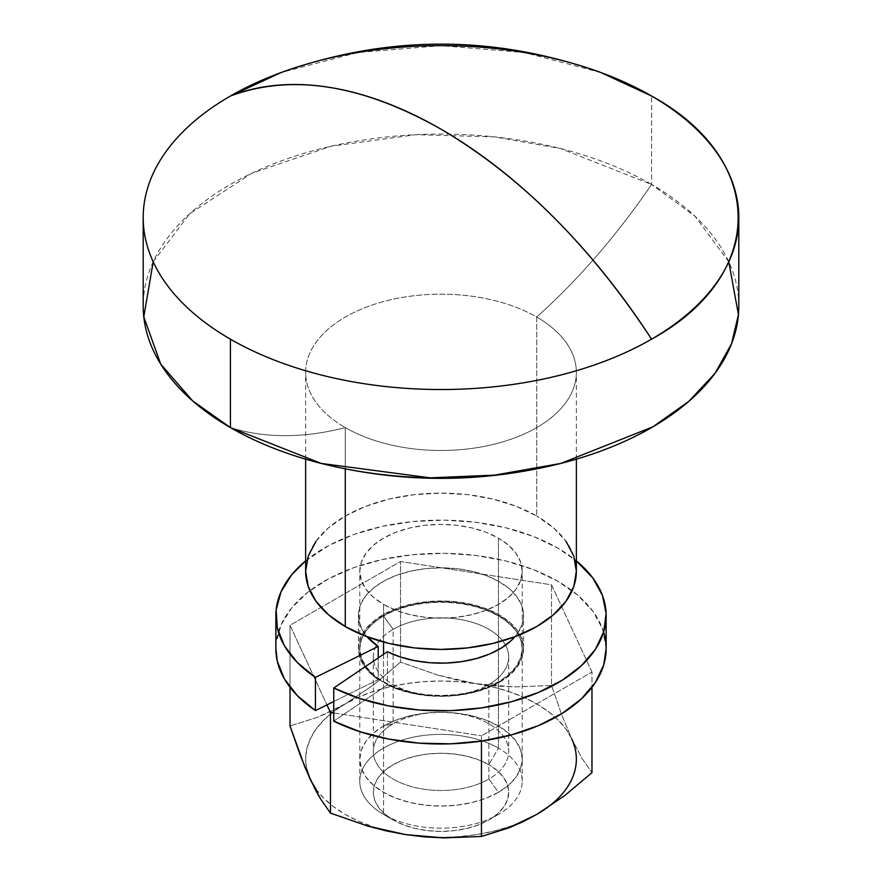 <?xml version="1.0" encoding="UTF-8"?>
<svg xmlns="http://www.w3.org/2000/svg" width="882" height="882" viewBox="0 0 882 882"><rect width="100%" height="100%" fill="white"/><g stroke="black" fill="none" stroke-linecap="round" stroke-linejoin="round"><path stroke-width="0.66" stroke-dasharray="4.41 3.31" d="M738.807 306.01A297.807 171.935 0 0 0 651.577 184.437L651.577 96.017L651.577 184.437L694.961 216.222L728.786 261.8M230.423 427.594A471.065 271.976 120 0 0 345.281 427.594A135.365 78.156 0 0 0 536.719 427.594A135.365 78.156 0 0 0 536.719 317.068A471.065 271.976 120 0 0 651.577 184.437A471.065 271.976 -60 0 1 536.719 317.068A135.365 78.156 180 0 1 576.365 372.325A135.365 78.156 180 0 1 492.806 444.539A135.365 78.156 180 0 1 345.281 427.594L345.281 468.882L345.281 427.594A135.365 78.156 180 0 1 305.635 372.325A135.365 78.156 180 0 1 389.194 300.123A135.365 78.156 180 0 1 536.719 317.068L536.719 516.014L536.719 317.068A135.365 78.156 0 0 0 345.281 317.068A135.365 78.156 0 0 0 345.281 427.594A471.065 271.976 -60 0 1 230.423 427.594M576.365 571.271A135.365 78.156 0 0 0 536.719 516.014L553.554 527.855L566.057 541.372M498.429 748.112L498.429 538.119A81.221 46.889 180 0 1 522.221 571.271A81.221 46.889 180 0 1 472.079 614.6A81.221 46.889 180 0 1 383.571 604.435L383.571 642.052L383.571 604.435A81.221 46.889 180 0 1 359.779 571.271A81.221 46.889 180 0 1 409.921 527.954A81.221 46.889 180 0 1 498.429 538.119L498.429 748.112A81.221 46.889 180 0 1 498.429 814.428A81.221 46.889 180 0 1 383.571 814.428A81.221 46.889 0 0 0 472.079 824.593A81.221 46.889 0 0 0 522.221 781.276A81.221 46.889 0 0 0 498.429 748.112L488.86 764.694L498.429 748.112A81.221 46.889 0 0 0 409.921 737.947A81.221 46.889 0 0 0 359.779 781.276A81.221 46.889 0 0 0 383.571 814.428L393.14 819.962A67.682 39.073 0 0 0 488.86 819.962A67.682 39.073 0 0 0 488.86 764.694L497.272 770.614L503.534 777.373L507.382 784.704L508.682 792.323L507.382 799.952L503.534 807.284L497.272 814.031L488.86 819.962L478.606 824.813L466.898 828.43L454.208 830.657L441 831.406L427.792 830.657L415.102 828.43L403.394 824.813L393.14 819.962L384.728 814.031L378.466 807.284L374.618 799.952L373.318 792.323L374.618 784.704L378.466 777.373L384.728 770.614L393.14 764.694L403.394 759.832L415.102 756.227L427.792 754L441 753.25L454.208 754L466.898 756.227L478.606 759.832L488.86 764.694A67.682 39.073 0 0 0 393.14 764.694A67.682 39.073 0 0 0 393.14 819.962L383.571 814.428A81.221 46.889 180 0 1 383.571 748.112A81.221 46.889 180 0 1 498.429 748.112M383.571 654.312L383.571 814.428L383.571 654.312M393.14 819.962L383.571 814.428M315.943 541.372L328.446 527.855L345.281 516.014L365.798 506.29L389.194 499.069L414.595 494.626L441 493.126L467.405 494.626L492.806 499.069L516.202 506.29L536.719 516.014A135.365 78.156 0 0 0 389.194 499.069A135.365 78.156 0 0 0 305.635 571.271M383.571 604.435L395.875 610.267L409.921 614.6L425.157 617.268L441 618.172L456.843 617.268L472.079 614.6L486.125 610.267L498.429 604.435L508.528 597.323L516.036 589.22L520.656 580.422L522.221 571.271L520.656 562.132L516.036 553.334L508.528 545.219L498.429 538.119L486.125 532.287L472.079 527.954L456.843 525.286L441 524.382L425.157 525.286L409.921 527.954L395.875 532.287L383.571 538.119L373.472 545.219L365.964 553.334L361.344 562.132L359.779 571.271L361.344 580.422L365.964 589.22L373.472 597.323L383.571 604.435M153.214 261.8L189.597 213.852L251.712 173.28L331.301 146.169L415.874 134.692L494.372 136.864L560.456 148.518L651.577 184.437A297.807 171.935 0 0 0 327.035 147.173A297.807 171.935 0 0 0 143.193 306.01M600.863 72.533L524.25 52.512L441 45.666L357.75 52.512L281.137 72.533M387.374 684.895A82.577 47.672 0 0 0 475.574 691.94A82.577 47.672 0 0 0 523.577 648.645A82.577 47.672 0 0 0 441 600.973A82.577 47.672 0 0 0 358.423 648.645A82.577 47.672 0 0 0 378.213 679.603L378.213 657.928L378.213 679.603L369.15 672.139L362.723 663.815L359.15 654.94L358.566 645.833L361.003 636.837L366.361 628.26L374.431 620.432L384.949 613.64L397.506 608.117L411.662 604.082L426.888 601.678L442.621 600.984L458.298 602.031L473.347 604.776L487.206 609.131L499.388 614.93L509.432 621.964L516.973 629.968L521.736 638.656L523.555 647.708L522.353 656.792L518.186 665.579L511.196 673.749L501.637 681.003L489.863 687.078L476.302 691.742L461.451 694.829L445.862 696.229L430.085 695.898L414.716 693.836L400.296 690.121L387.374 684.895L333.749 721.145L387.374 684.895L387.374 651.732L387.374 684.895M367.099 636.749A82.577 47.672 180 0 1 358.423 615.482A82.577 47.672 180 0 1 441 567.81A82.577 47.672 180 0 1 523.577 615.482A82.577 47.672 180 0 1 514.901 636.749L518.186 632.427L522.353 623.64L523.555 614.556L521.736 605.493L516.973 596.816L509.432 588.801L499.388 581.778L487.206 575.979L473.347 571.624L458.298 568.868L442.621 567.821L426.888 568.515L411.662 570.93L397.506 574.965L384.949 580.477L374.431 587.28L366.361 595.107L361.003 603.674L358.566 612.681L359.15 621.788L362.723 630.663L367.099 636.749M333.749 701.532L378.213 679.603L333.749 701.532M606.143 648.491L602.483 628.668L592.947 611.292L577.864 595.284L557.777 581.227L533.423 569.629L505.695 560.919L475.596 555.417L444.241 553.312L412.765 554.701L382.325 559.519L354.024 567.589L328.898 578.625L307.873 592.219L291.71 607.874L281.005 625.018L276.143 643.033L275.857 648.281M603.63 632.063A165.143 95.344 0 0 0 426.59 553.664A165.143 95.344 0 0 0 275.857 648.645M305.635 560.864A165.143 95.344 180 0 1 576.365 560.864L557.777 548.064L533.423 536.465L505.695 527.756L475.596 522.254L444.241 520.159L412.765 521.549L382.325 526.367L354.024 534.437L328.898 545.473L305.635 560.864M498.429 681.797A81.221 46.889 180 0 1 409.921 691.962A81.221 46.889 180 0 1 359.779 648.645A81.221 46.889 180 0 1 383.571 615.482L383.571 616.044A81.221 46.889 0 0 0 359.779 649.207A81.221 46.889 0 0 0 409.921 692.524A81.221 46.889 0 0 0 498.429 682.359L486.125 687.629L472.079 691.962L456.843 694.63L441 695.534L425.157 694.63L409.921 691.962L395.875 687.629L383.571 681.797L373.472 674.697L365.964 666.594L361.344 657.796L359.779 648.645L361.344 639.494L365.964 630.696L373.472 622.593L383.571 615.482L395.875 609.66L409.921 605.317L425.157 602.649L441 601.756L456.843 602.649L472.079 605.317L486.125 609.66L498.429 615.482L508.528 622.593L516.036 630.696L520.656 639.494L522.221 648.645L520.656 657.796L516.036 666.594L508.528 674.697L498.429 682.359A81.221 46.889 180 0 1 383.571 682.359A81.221 46.889 180 0 1 383.571 616.044L393.14 629.318A67.682 39.073 0 0 0 393.14 684.575A67.682 39.073 0 0 0 488.86 684.575L498.429 682.359L488.86 684.575A67.682 39.073 180 0 1 415.102 693.043A67.682 39.073 180 0 1 373.318 656.947A67.682 39.073 180 0 1 393.14 629.318L393.14 723.802L383.571 726.007A81.221 46.889 0 0 0 383.571 792.323A81.221 46.889 0 0 0 498.429 792.323L488.86 779.06A67.682 39.073 180 0 1 393.14 779.06A67.682 39.073 180 0 1 393.14 723.802A67.682 39.073 0 0 0 373.318 751.431A67.682 39.073 0 0 0 415.102 787.527A67.682 39.073 0 0 0 488.86 779.06L488.86 684.575L488.86 779.06A67.682 39.073 -0 0 0 508.682 751.431A67.682 39.073 -0 0 0 466.898 715.324A67.682 39.073 -0 0 0 393.14 723.802L393.14 629.318A67.682 39.073 180 0 1 466.898 620.84A67.682 39.073 180 0 1 508.682 656.947A67.682 39.073 180 0 1 488.86 684.575A67.682 39.073 -0 0 0 488.86 629.318A67.682 39.073 -0 0 0 393.14 629.318L383.571 616.044A81.221 46.889 180 0 1 498.429 616.044A81.221 46.889 180 0 1 498.429 682.359A81.221 46.889 -0 0 0 522.221 649.207A81.221 46.889 -0 0 0 472.079 605.879A81.221 46.889 -0 0 0 383.571 616.044L383.571 615.482A81.221 46.889 180 0 1 472.079 605.317A81.221 46.889 180 0 1 522.221 648.645A81.221 46.889 180 0 1 498.429 681.797M591.976 671.996L551.526 584.832L400.549 561.481L290.024 625.283L326.957 704.872L290.024 625.283L290.024 687.276L290.024 625.283L400.549 561.481L551.526 584.832L591.976 671.996L591.976 687.276L591.976 671.996L481.451 735.808L591.976 671.996M333.749 712.965L481.451 735.808L333.749 712.965M571.757 738.94A135.365 78.156 -0 0 0 476.037 683.682L437.858 675.105L456.832 680.022L476.037 683.682L495.21 685.964L514.162 686.924L551.526 685.49L551.526 584.832L551.526 685.49L561.525 714.233L571.757 738.94L581.966 758.299L591.976 772.654L581.966 758.299L571.757 738.94L561.525 714.233L551.526 685.49L514.162 686.924L476.037 683.682A135.365 78.156 -0 0 0 345.281 703.902L331.323 711.289L317.443 717.342L290.024 725.941L317.443 717.342L345.281 703.902A135.365 78.156 0 0 0 310.243 779.401A135.365 78.156 0 0 0 405.963 834.659A135.365 78.156 0 0 0 536.719 814.428L548.395 806.743L558.229 798.243L566.057 789.081L571.757 779.401L575.207 769.369L576.365 759.17L575.207 748.972L571.757 738.94L566.057 729.26L558.229 720.098L548.395 711.598L536.719 703.902L523.401 697.166L508.682 691.488L492.806 686.968L476.037 683.682L458.673 681.687L441 681.014L423.327 681.687L405.963 683.682L389.194 686.968L373.318 691.488L358.599 697.166L345.281 703.902L333.605 711.598L323.771 720.098L315.943 729.26L310.243 738.94L306.793 748.972L305.635 759.17L306.793 769.369M315.943 789.081L323.771 798.243L333.605 806.743L345.281 814.428L358.599 821.175L373.318 826.853L389.194 831.373M423.327 836.654L441 837.327L458.673 836.654L476.037 834.659L492.806 831.373L508.682 826.853L523.401 821.175M498.429 792.323L486.125 798.155L472.079 802.488L456.843 805.156L441 806.06L425.157 805.156L409.921 802.488L395.875 798.155L383.571 792.323L373.472 785.223L365.964 777.119L361.344 768.321L359.779 759.17L361.344 750.02L365.964 741.222L373.472 733.118L383.571 726.007L395.875 720.186L409.921 715.842L425.157 713.174L441 712.281L456.843 713.174L472.079 715.842L486.125 720.186L498.429 726.007L508.528 733.118L516.036 741.222L520.656 750.02L522.221 759.17L520.656 768.321L516.036 777.119L508.528 785.223L498.429 792.323A81.221 46.889 -0 0 0 498.429 726.007A81.221 46.889 -0 0 0 383.571 726.007L393.14 723.802A67.682 39.073 180 0 1 488.86 723.802A67.682 39.073 180 0 1 488.86 779.06L498.429 792.323M437.858 675.105L400.549 662.128L400.549 561.481L400.549 662.128L437.858 675.105M345.281 703.902L373.329 685.038L400.549 662.128L373.329 685.038L345.281 703.902M481.451 741.089L481.451 735.808L481.451 741.089M576.365 459.158L576.365 372.325M522.221 781.276L522.221 571.271M498.429 814.428L488.86 819.962M359.779 781.276L359.779 571.271M305.635 459.158L305.635 372.325M523.577 648.645L523.577 615.482M358.423 648.645L358.423 615.482M359.779 648.645L359.779 649.207M373.318 656.947L373.318 751.431M508.682 656.947L508.682 751.431M522.221 648.645L522.221 649.207"/><path stroke-width="1.32" d="M728.786 261.8L738.432 314.62L731.52 343.793L715.07 373.273L688.655 401.497L652.878 426.833L560.765 463.436L494.559 475.144L430.129 477.835L321.235 463.436L230.423 427.594L230.423 339.173A297.807 171.935 0 0 0 651.577 339.173A463.623 267.676 -120 0 0 441 129.18A463.623 267.676 -120 0 0 230.423 96.017A297.807 171.935 0 0 0 230.423 339.173L230.423 427.594A297.807 171.935 0 0 0 554.965 464.858A297.807 171.935 0 0 0 738.807 306.01L738.807 217.6A297.807 171.935 180 0 1 651.577 339.173A297.807 171.935 180 0 1 230.423 339.173A297.807 171.935 180 0 1 143.193 217.6A297.807 171.935 180 0 1 230.423 96.017A297.807 171.935 180 0 1 651.577 96.017A297.807 171.935 180 0 1 738.807 217.6M305.635 459.158L305.635 571.271A135.365 78.156 0 0 0 345.281 626.54L345.281 468.882L345.281 626.54A135.365 78.156 0 0 0 492.806 643.474A135.365 78.156 0 0 0 576.365 571.271L573.763 586.519L566.057 601.182L553.554 614.699L536.719 626.54L516.202 636.253L492.806 643.474L467.405 647.928L441 649.428L414.595 647.928L389.194 643.474L365.798 636.253L345.281 626.54L328.446 614.699L315.943 601.182L308.237 586.519L305.635 571.271L308.237 556.035L315.943 541.372M383.571 642.052L383.571 654.312L383.571 642.052M566.057 541.372L573.763 556.035L576.365 571.271L576.365 459.158M143.193 217.6L143.193 306.01A297.807 171.935 0 0 0 230.423 427.594L192.706 400.946L160.778 364.211L143.788 316.847L153.214 261.8M651.577 96.017L600.863 72.533C494.284 34.674 387.705 34.674 281.137 72.533L230.423 96.017C291.633 73.371 361.829 84.418 441 129.18C520.171 175.838 590.367 245.835 651.577 339.173C766.998 275.879 766.998 159.311 651.577 96.017M378.213 646.451A82.577 47.672 180 0 1 367.099 636.749L378.213 646.451L315.425 677.409A165.143 95.344 180 0 1 275.857 615.482A165.143 95.344 180 0 1 305.635 560.864L291.71 574.722L281.005 591.866L276.143 609.87L277.301 628.083L284.445 645.833L297.311 662.481L315.425 677.409L315.425 710.561L333.749 701.532L315.425 710.561L315.425 677.409L378.213 646.451L378.213 657.928L378.213 646.451M514.901 636.749A82.577 47.672 180 0 1 387.374 651.732L400.296 656.969L414.716 660.684L430.085 662.746L445.862 663.077L461.451 661.676L476.302 658.578L489.863 653.915L501.637 647.851L511.196 640.597L514.901 636.749M603.63 632.063A165.143 95.344 0 0 1 606.143 648.645A165.143 95.344 0 0 1 510.138 735.235A165.143 95.344 0 0 1 333.749 721.145L333.749 687.993L387.374 651.732L333.749 687.993L359.602 698.445L388.433 705.876L419.182 709.999L450.724 710.672L481.914 707.86L511.604 701.675L538.726 692.348L562.275 680.209L581.381 665.701L595.372 649.361L603.718 631.788L606.11 613.618L602.483 595.515L592.947 578.14L576.365 560.864A165.143 95.344 180 0 1 606.143 615.482A165.143 95.344 180 0 1 510.138 702.072A165.143 95.344 180 0 1 333.749 687.993L333.749 721.145L359.602 731.608L388.433 739.028L419.182 743.151L450.724 743.824L481.914 741.012L511.604 734.838L538.726 725.5L562.275 713.362L581.381 698.864L595.372 682.525L603.718 664.94L606.143 648.491M275.857 648.281L277.301 661.246L284.445 678.997L297.311 695.644L315.425 710.561A165.143 95.344 0 0 1 275.857 648.645L275.857 615.482M326.957 704.872L330.474 712.458L333.749 712.965L330.474 712.458L326.957 704.872M306.793 769.369L310.243 779.401L315.943 789.081M389.194 831.373L405.963 834.659L423.327 836.654M523.401 821.175L536.763 814.406M591.976 687.276L591.976 772.654L591.976 687.276M290.024 687.276L290.024 725.941L300.034 754.727L310.243 779.401L320.475 798.772L330.474 813.105L330.474 712.458L330.474 813.105L367.838 826.103L405.963 834.659L444.142 837.9L481.451 836.467L481.451 741.089L481.451 836.467L508.87 827.856L536.719 814.428L564.767 795.553L591.976 772.654L564.767 795.553L536.719 814.428L522.75 821.815L508.87 827.856L481.451 836.467L444.142 837.9L425.168 836.941L405.963 834.659L386.79 831.009L367.838 826.103L330.474 813.105L320.475 798.772L315.392 789.798L305.106 767.638L290.024 725.941L290.024 687.276M536.719 814.428A135.365 78.156 -0 0 0 571.757 738.94M560.765 463.436C480.911 483.336 401.067 483.336 321.235 463.436M606.143 648.645L606.143 615.482"/></g></svg>
